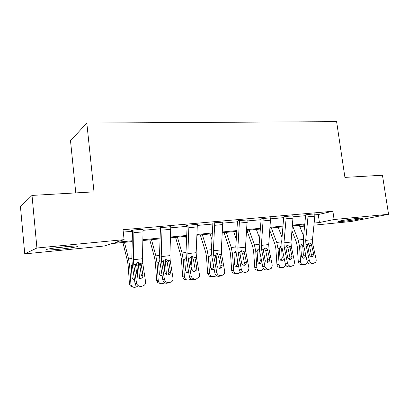 <?xml version="1.0" encoding="UTF-8"?>
<svg xmlns="http://www.w3.org/2000/svg" width="409" height="409" viewBox="0 0 409 409"><rect width="100%" height="100%" fill="white"/><g stroke="black" fill="none" stroke-linecap="round" stroke-linejoin="round"><path stroke-width="0.61" d="M65.297 246.724C75.368 245.835 79.218 245.824 76.841 246.693C73.349 247.547 67.362 248.411 58.881 249.28C48.656 250.211 44.714 250.231 47.045 249.332C50.619 248.473 56.703 247.603 65.297 246.724M358.223 218.329C361.934 217.982 363.361 217.987 362.502 218.334C360.907 218.973 349.577 220.707 342.977 221.335C339.143 221.704 337.665 221.704 338.545 221.341C340.068 220.722 351.576 218.953 358.223 218.329M75.783 192.9L70.512 140.742L86.815 123.058L336.607 121.642L344.92 177.394L382.461 175.231L388.55 214.296L351.423 221.468L313.933 225.185M304.593 226.116L299.807 226.591L304.649 225.579M299.485 225.19L299.608 226.095M132.23 241.581L111.749 243.59L104.142 246.013L24.755 253.892L36.922 248.007L124.111 239.648L115.517 242.389L132.25 240.758M36.922 248.007L32.014 195.42L20.45 206.642L24.755 253.892M314.874 214.853L318.274 214.546L332.885 211.238L123.032 229.735L124.111 239.648M123.288 232.092L132.46 231.269L131.862 258.166L132.347 265.564L135.067 283.662L136.499 282.91L136.601 283.376C137.317 285.375 138.697 286.331 140.727 286.228L142.542 285.988C144.704 285.462 145.716 284.045 145.584 281.729L142.797 263.647L142.475 258.713L143.073 229.132M143.17 230.303L160.42 228.754L159.515 255.104L159.985 262.338L162.823 280.027L164.413 279.27C164.991 281.494 166.356 282.578 168.508 282.522L170.246 282.287C171.898 281.954 172.864 280.911 173.14 279.158L170.205 260.461L169.893 255.64L170.798 226.663M170.901 227.808L187.189 226.341M197.45 225.42L212.844 224.035L211.412 249.347L211.852 256.29L214.889 273.207L216.744 272.435C217.327 274.567 218.611 275.605 220.594 275.564L222.194 275.349L224.337 273.877L224.73 271.397L221.632 254.495L221.341 249.868L222.793 222.031M222.89 223.13L237.45 221.821L235.783 246.647L236.213 253.447L239.331 270.006L241.305 269.229C241.893 271.31 243.14 272.333 245.042 272.297L246.576 272.092L248.36 271.055L248.969 268.232L245.789 251.688L245.507 247.154L247.194 219.858M247.292 220.937L261.075 219.694L259.194 244.05L259.608 250.722L262.808 266.929L264.884 266.152C265.477 268.192 266.683 269.194 268.514 269.163L269.986 268.964L271.479 268.207L272.246 265.19L268.989 248.994L268.718 244.551L270.625 217.772M270.722 218.825L283.774 217.649M293.227 216.801L305.6 215.686L303.34 239.158L303.729 245.574L307.057 261.136L309.316 260.354C309.91 262.307 311.055 263.273 312.752 263.253L315.181 262.624C316.055 261.872 316.367 260.819 316.121 259.464L312.747 243.917L312.486 239.638L314.833 216.182L314.777 213.841M314.792 213.933L307.241 214.51L305.574 214.996M293.146 215.87L285.298 216.463L283.749 216.949M270.64 217.885L262.471 218.498L261.049 218.973M247.21 219.986L238.708 220.615L237.424 221.085M222.808 222.174L213.943 222.818L212.813 223.288M197.368 224.459L188.12 225.119L186.315 225.656L187.158 225.579M170.824 226.847L161.161 227.522L159.505 228.048L160.384 227.971M143.094 229.347L133.002 230.027L131.504 230.553L132.419 230.471M32.014 195.42L93.998 191.852L86.815 123.058M332.885 211.238L334.092 219.515L388.55 214.296M314.148 223.053L319.419 222.537L334.092 219.515M142.981 239.715L160.103 238.048M170.614 237.026L186.775 235.451M197.072 234.449L212.337 232.961M222.43 231.98L236.862 230.574M246.76 229.613L260.41 228.283M270.119 227.338L283.043 226.08M292.563 225.154L304.802 223.958M304.731 224.679L292.496 225.875M282.977 226.811L270.058 228.074M260.354 229.025L246.704 230.364M236.811 231.336L222.384 232.747M212.297 233.733L197.031 235.231M186.739 236.238L170.584 237.823M160.072 238.851L142.961 240.528M318.274 214.546L319.419 222.537M305.564 214.899L305.595 215.691M307.931 214.449L307.992 216.806L305.697 240.4L305.958 244.705L309.316 260.354M311.106 256.55L311.372 254.613L309.383 245.41L308.064 243.386M312.752 263.253L310.472 264.015L311.832 263.836L314.112 263.069M310.472 264.015C308.785 264.04 307.645 263.079 307.057 261.136M312.624 263.57L311.832 263.836M311.29 244.086L313.642 253.795L312.941 256.264L312.031 256.658C310.676 256.673 309.761 255.896 309.291 254.342L307.43 244.531L309.127 242.885L311.29 244.086L312.747 243.917M292.036 230.957L296.331 241.964L297.225 246.065L298.284 261.612L300.584 261.867C300.784 263.483 301.551 264.439 302.875 264.746L304.838 264.567C306.147 264.291 306.954 263.365 307.261 261.801M292.599 225.865L298.161 240.047L299.521 246.223L300.584 261.867M299.26 225.216L303.626 236.187M302.2 257.675L303.376 255.129L305.692 255.339C305.671 256.918 305.017 257.874 303.729 258.197L303.309 258.202C302.21 257.987 301.571 257.215 301.402 255.881L300.773 246.08L301.903 243.974L303.427 243.8M305.692 255.339L305.635 254.485M300.697 264.49L300.564 264.475C299.245 264.173 298.483 263.217 298.284 261.612M303.897 246.351L302.793 246.617L303.376 255.129M302.793 246.617L302.476 245.451L301.392 244.424M68.881 246.407L54.944 247.941M53.001 248.222L70.808 246.259M293.135 215.768L291.024 242.046L291.29 246.407L294.613 262.271L293.739 265.385L288.877 266.913L292.481 265.957M283.734 216.842L281.694 241.561L282.098 248.099L285.364 263.979L287.537 263.197C288.13 265.19 289.306 266.177 291.065 266.147M286.014 216.402L286.085 218.805L283.969 242.839L284.24 247.225L287.537 263.197M289.577 259.352L289.92 257.307L287.967 247.915L286.525 245.799M288.877 266.913C287.118 266.939 285.947 265.962 285.364 263.979M291.172 266.412L290.283 266.724M289.782 246.581L292.103 256.489L291.464 258.912L290.395 259.418C288.989 259.434 288.054 258.646 287.583 257.056L285.768 247.046L287.547 245.364L289.782 246.581L291.29 246.407M261.034 218.861L261.075 219.694M263.217 218.432L261.377 245.374L261.653 249.848L264.884 266.152M267.2 262.261L267.619 260.109L265.707 250.523L264.137 248.314M268.514 269.163L266.417 269.92L267.885 269.725L269.986 268.964M266.417 269.92C264.592 269.955 263.391 268.958 262.808 266.929M268.882 269.362L267.885 269.725M267.42 249.178L269.71 259.291L269.158 261.622L267.9 262.287C266.438 262.307 265.477 261.504 265.006 259.884L263.243 249.664L265.109 247.941L267.42 249.178L268.989 248.994M269.848 230.62L274.96 244.372L275.84 248.554L276.924 264.398L279.137 264.674C279.332 266.264 280.088 267.235 281.402 267.583L283.549 267.414L285.896 265.308M271.305 227.951L276.714 242.43L278.048 248.733L279.137 264.674M278.217 227.276L282.057 237.389M284.347 259.04L282.404 260.922L281.898 260.922C280.794 260.676 280.155 259.889 279.991 258.57L279.347 248.58L280.421 246.504L281.295 246.172M279.444 267.328L279.183 267.292C277.869 266.944 277.113 265.978 276.924 264.398M280.876 260.446L282.215 257.777L284.127 257.977M282.271 248.943L281.622 249.101L282.215 257.777M281.622 249.101L281.295 247.92L280.053 246.826M246.934 230.344L252.762 246.872L253.621 251.141L254.73 267.292L256.847 267.588C257.031 269.132 257.762 270.109 259.05 270.518L261.433 270.375L263.652 268.718M249.193 230.119L254.434 244.904L255.732 251.336L256.847 267.588M256.371 229.418L259.628 238.442M261.949 262.583L260.247 263.759L259.618 263.739C258.529 263.447 257.9 262.66 257.742 261.366L257.087 251.177L258.064 249.168L259.122 248.718M257.394 270.272L256.918 270.201C255.64 269.797 254.909 268.825 254.73 267.292M258.708 263.314C259.746 262.762 260.252 261.832 260.236 260.528L261.576 260.686M259.792 251.647L260.236 260.528M259.628 251.688L259.291 250.482L257.885 249.332M237.409 220.957L237.45 221.821M239.485 220.543L237.869 248.012L238.156 252.573L241.305 269.229M243.917 265.272L244.418 263.023L242.547 253.232L240.85 250.937M245.042 272.297L243.048 273.054L246.576 272.092M243.048 273.054C241.157 273.089 239.914 272.077 239.331 270.006M245.702 272.42L244.577 272.849M244.153 251.878L246.407 262.21L245.983 264.367L244.49 265.272C242.972 265.293 241.98 264.48 241.509 262.823L239.807 252.384L241.76 250.62L244.153 251.878L245.789 251.688M212.798 223.14L212.844 224.035M214.756 222.747L213.38 250.758L213.677 255.415L216.744 272.435M219.679 268.396L220.262 266.054L218.447 256.054L216.606 253.677M220.594 275.564L218.713 276.31L220.303 276.101L222.194 275.349M218.713 276.31C216.744 276.356 215.466 275.323 214.889 273.207M221.586 275.589L220.303 276.101M219.924 254.689L222.143 265.247L221.882 267.113L220.108 268.381C218.529 268.411 217.506 267.578 217.041 265.886L215.4 255.216L216.811 253.58L217.45 253.411L219.924 254.689L221.632 254.495M197.348 224.296L196.156 252.69L196.458 257.414L199.464 274.695L199.316 276.602L196.77 278.744L193.35 279.71L196.77 278.744M187.138 225.41L186.008 252.164L186.463 259.25L189.408 276.545L191.136 275.778C191.719 277.956 193.038 279.02 195.103 278.969M188.963 225.042L187.859 253.621L188.166 258.381L191.136 275.778M194.428 271.642L195.016 270.61L195.098 269.219L193.329 258.994L191.351 256.535M193.35 279.71C191.3 279.761 189.981 278.708 189.408 276.545M196.478 278.866L195.011 279.49M194.679 257.624L195.205 258.912L196.852 268.411L196.77 269.812L194.689 271.622C193.048 271.653 191.99 270.804 191.53 269.076L189.894 259.536L189.96 258.171L191.11 256.663L192.112 256.32L194.679 257.624L196.458 257.414M224.066 232.583L229.684 249.475L230.523 253.831L231.658 270.303L233.672 270.625C233.836 272.082 234.521 273.054 235.727 273.539L238.437 273.452L240.497 272.159M226.213 232.373L231.259 247.481L232.532 254.045L233.672 270.625M233.677 231.642L236.279 239.285M239.72 253.207L240.068 253.166L240.287 256.392M238.58 266.014L237.215 266.704L236.397 266.653C235.349 266.305 234.756 265.513 234.608 264.27L233.938 253.882L234.766 252L235.635 251.463M234.531 273.335L233.703 273.197C232.496 272.716 231.816 271.75 231.658 270.303M235.656 266.295C236.821 265.763 237.399 264.797 237.389 263.386L238.104 263.483M236.99 257.563L237.389 263.386M236.075 252.66L234.832 251.944M200.287 234.914L205.676 252.179L206.489 256.627L207.649 273.432L209.551 273.779L211.315 276.596L214.505 276.653L216.376 275.661M202.307 234.715L207.148 250.16L208.386 256.867L209.551 273.779M210.073 233.953L211.949 239.817M216.044 254.096L216.836 264.771M214.209 269.424L212.128 269.633L210.533 267.297L209.848 256.694L210.451 255.078L211.458 254.286M210.875 276.51L209.408 276.228L207.649 273.432M211.657 269.383C212.966 268.887 213.621 267.88 213.621 266.361L213.662 266.366M213.6 266.034L213.621 266.361M175.543 237.338L180.676 254.996L181.463 259.541L182.654 276.689L184.428 277.067L185.64 279.536L187.956 280.206L191.233 279.255M177.424 237.154L182.041 252.951L183.232 259.802L184.428 277.067M185.507 236.361L186.57 239.904M191.177 256.622L192.22 270.579M188.779 272.849L186.642 272.583L185.461 270.446L184.756 259.628L185.062 258.519L186.187 257.281M191.407 258.851L189.899 259.025L189.904 259.582M190.037 260.375L189.981 259.557M186.049 279.822L183.856 279.142L182.654 276.689M186.657 272.588L188.498 271.193M160.359 227.777L160.42 228.754M162.046 227.44L161.233 256.612L161.55 261.469L164.413 279.27M168.109 275.012L168.851 272.512L167.143 262.062L165.011 259.521M168.508 282.522L166.892 283.258L170.246 282.287M166.892 283.258C164.75 283.314 163.395 282.236 162.823 280.027M170.292 282.282L168.62 283.023M168.35 260.681L168.876 261.995L170.502 272.43C170.313 273.877 169.536 274.736 168.176 275.006C166.458 275.042 165.369 274.173 164.909 272.404L163.334 262.644L163.421 261.249L163.81 260.461L165.681 259.352L168.35 260.681L170.205 260.461M149.776 239.863L154.622 257.931L155.384 262.573L156.601 280.088L158.242 280.497L158.59 281.837C159.316 283.197 160.425 283.815 161.913 283.693L164.991 282.956M151.504 239.694L155.865 255.86L157.015 262.864L158.242 280.497M159.929 238.866L160.057 239.331M165.313 259.628L166.422 274.638M162.225 276.3L159.735 275.047L159.326 273.728L158.605 262.68L159.74 260.523M163.493 261.054L164.05 262.598L163.36 262.813M164.597 270.456L164.05 262.598M159.899 283.289C158.569 283.263 157.588 282.639 156.944 281.418L156.601 280.088M160.573 275.922L162.056 275.247M132.393 230.241L132.46 231.269M133.922 229.945L133.426 259.73L133.753 264.695L136.499 282.91M142.915 275.16C143.022 277.005 142.209 278.13 140.481 278.539C138.83 278.601 137.726 277.813 137.173 276.177L135.604 265.896L135.711 264.47L138.089 262.522L140.86 263.871L141.223 264.582L142.915 275.16L141.448 275.957L139.679 264.71L137.526 262.644M140.727 286.228L139.264 286.96L141.069 286.714L142.542 285.988M139.264 286.96C137.245 287.057 135.88 286.111 135.164 284.122L135.067 283.662M122.915 242.496L127.455 260.993L128.181 265.743L129.428 283.631L130.916 284.071C131.294 286.305 132.567 287.389 134.745 287.328L137.577 286.775M124.474 242.343L128.559 258.892L129.658 266.06L130.916 284.071M138.365 263.002L139.495 278.488M134.484 279.776C133.068 279.521 132.26 278.647 132.056 277.154L131.309 266.438L132.143 263.999M136.044 263.785L137 265.768L135.65 266.228M137.204 276.3L137.746 276.438L137 265.768M137.746 276.438L137.69 277.287M132.588 286.888C130.752 286.637 129.699 285.554 129.428 283.631M133.344 279.378L134.387 279.137M307.936 214.48L314.782 213.871M305.958 244.705L307.43 244.531M305.697 240.4L312.486 239.638M307.992 216.806L314.833 216.182M311.372 254.613L313.642 253.795M311.786 245.247L309.383 245.41M303.314 239.475L298.161 240.047M300.773 246.08L299.521 246.223M286.019 216.433L293.135 215.799M284.24 247.225L285.768 247.046M283.969 242.839L291.024 242.046M286.085 218.805L293.197 218.155M289.92 257.307L292.103 256.489M290.283 247.767L287.967 247.915M263.222 218.467L270.63 217.803M261.653 249.848L263.243 249.664M261.377 245.374L268.718 244.551M263.294 220.886L270.697 220.211M267.619 260.109L269.71 259.291M267.926 250.39L265.707 250.523M281.673 241.877L276.714 242.43M279.347 248.58L278.048 248.733M259.173 244.377L254.434 244.904M257.087 251.177L255.732 251.336M239.49 220.579L247.2 219.894M238.156 252.573L239.807 252.384M237.869 248.012L245.507 247.154M239.567 223.048L247.276 222.343M244.418 263.023L246.407 262.21M244.664 253.115L242.547 253.232M214.756 222.782L222.798 222.067M213.677 255.415L215.4 255.216M213.38 250.758L221.341 249.868M214.848 225.303L222.885 224.567M220.262 266.054L222.143 265.247M220.446 255.952L218.447 256.054M188.968 225.078L197.353 224.331M188.166 258.381L189.96 258.171M187.859 253.621L196.156 252.69M189.065 227.649L197.45 226.888M195.098 269.219L196.852 268.411M195.205 258.912L193.329 258.994M235.763 246.98L231.259 247.481M233.938 253.882L232.532 254.045M216.228 255.952L215.303 256.06M211.392 249.689L207.148 250.16M209.848 256.694L208.386 256.867M185.998 252.511L182.041 252.951M184.756 259.628L183.232 259.802M162.051 227.481L170.804 226.698M161.55 261.469L163.421 261.249M161.233 256.612L169.893 255.64M162.158 230.103L170.911 229.306M168.851 272.512L170.466 271.709M168.876 261.995L167.143 262.062M165.538 261.872L163.963 262.057M159.505 255.456L155.865 255.86M158.605 262.68L157.015 262.864M133.927 229.986L143.078 229.168M140.86 263.871L142.797 263.647M133.753 264.695L135.711 264.47M133.426 259.73L142.475 258.713M134.05 232.67L143.196 231.837M141.391 265.216L139.817 265.262M138.554 265.022L136.913 265.211M131.856 258.529L128.559 258.892M131.32 265.865L129.658 266.06M362.502 218.334L362.466 218.079M311.776 256.673L312.941 256.264M302.875 264.746L300.564 264.475M290.042 259.434L291.464 258.912M267.404 262.292L269.158 261.622M281.402 267.583L279.183 267.292M259.05 270.518L256.918 270.201M243.994 265.165L245.983 264.367M220.006 267.915L221.882 267.113M195.016 270.61L196.77 269.812M235.727 273.539L233.703 273.197M211.315 276.596L209.408 276.228M185.64 279.536L183.856 279.142M168.881 273.227L170.502 272.43M158.59 281.837L156.944 281.418M141.223 264.582L139.648 264.628M135.164 284.122L136.601 283.376M137.337 276.668L137.751 276.775M136.984 265.599L135.63 266.06"/></g></svg>
